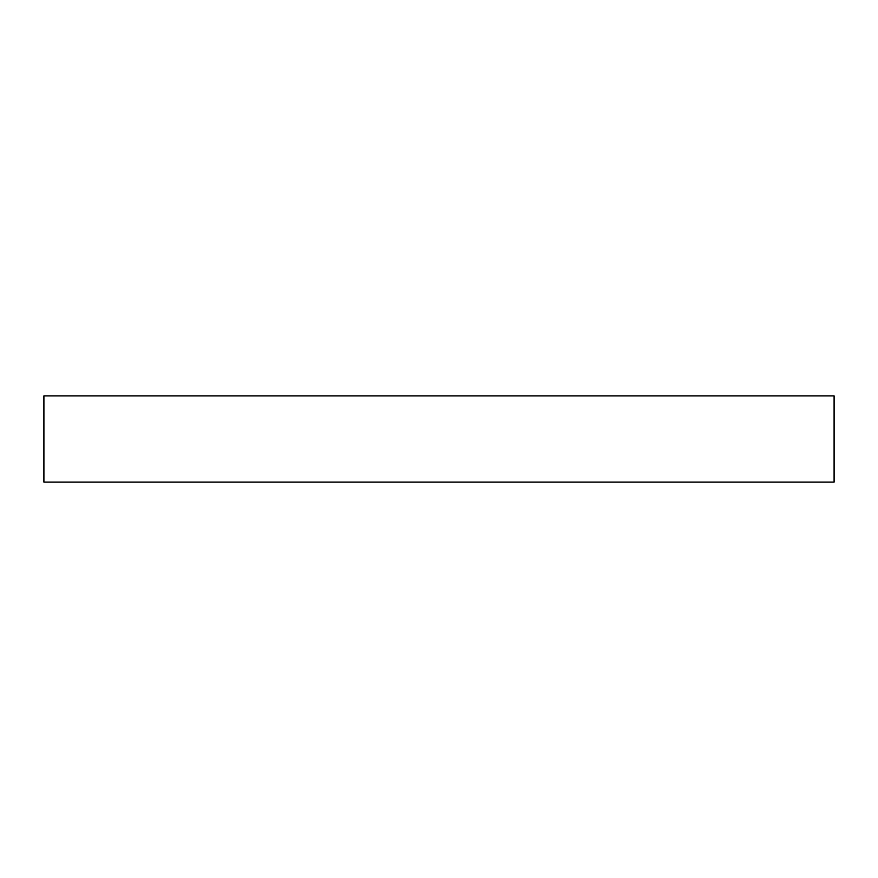 <?xml version="1.0" encoding="UTF-8"?>
<svg xmlns="http://www.w3.org/2000/svg" width="878" height="878" viewBox="0 0 878 878"><rect width="100%" height="100%" fill="white"/><g stroke="black" fill="none" stroke-linecap="round" stroke-linejoin="round"><path stroke-width="1.32" d="M834.1 395.901L43.9 395.901L43.9 482.099L834.1 482.099L834.1 395.901"/></g></svg>
